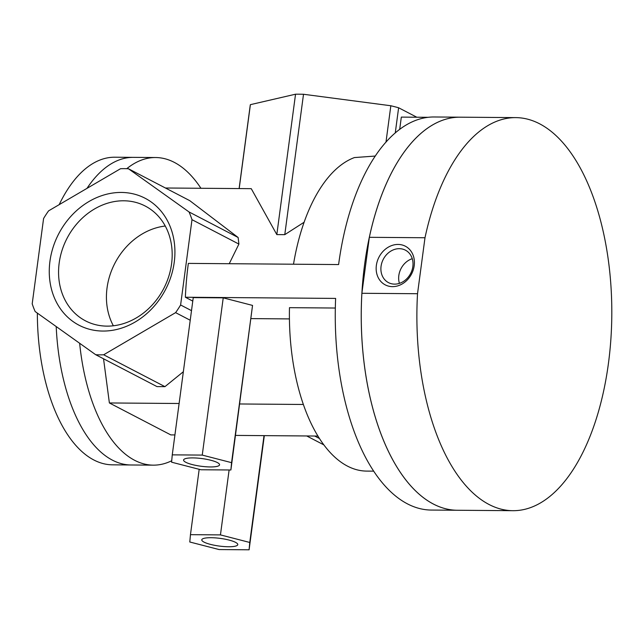 <?xml version="1.0" encoding="UTF-8"?>
<svg xmlns="http://www.w3.org/2000/svg" width="644" height="644" viewBox="0 0 644 644"><rect width="100%" height="100%" fill="white"/><g stroke="black" fill="none" stroke-linecap="round" stroke-linejoin="round"><path stroke-width="0.97" d="M192.878 457.9A18.161 3.872 7.6 0 1 210.95 460.291A18.161 3.872 7.6 0 1 219.572 464.823A18.161 3.872 7.6 0 1 201.065 466.256A18.161 3.872 7.6 0 1 183.58 460.025A18.161 3.872 7.6 0 1 192.878 457.9M201.773 539.994A18.161 3.872 7.6 0 1 201.773 539.825A18.161 3.872 7.6 0 1 211.079 537.708A18.161 3.872 7.6 0 1 229.151 540.091A18.161 3.872 7.6 0 1 237.773 544.631A18.161 3.872 7.6 0 1 219.644 546.112A18.161 3.872 7.6 0 1 201.773 539.994M102.847 331.056A71.565 60.246 117.5 0 1 62.903 226.672A71.565 60.246 117.5 0 1 170.539 227.517A71.565 60.246 117.5 0 1 102.847 331.056M107.017 326.13A64.714 54.474 -62.5 0 0 168.736 276.501A64.714 54.474 -62.5 0 0 145.214 206.032A64.714 54.474 -62.5 0 0 67.04 238.328A64.714 54.474 -62.5 0 0 85.515 320.865A64.714 54.474 -62.5 0 0 107.017 326.13M165.25 226.028A64.714 54.474 -62.5 0 0 114.914 263.211A64.714 54.474 -62.5 0 0 113.36 325.784M199.181 469.315L190.463 534.665L220.449 534.898L249.767 542.465L249.091 549.799L219.105 549.557L189.787 541.998L190.463 534.665M229.111 469.975L220.449 534.898M126.755 168.696A153.819 76.274 -89.6 0 1 155.647 157.53A153.819 76.274 -89.6 0 1 200.928 188.273M174.918 434.933L170.805 434.901L109.383 402.959L103.539 358.788M171.723 460.742A153.819 76.274 -89.6 0 1 153.248 465.153A153.819 76.274 -89.6 0 1 79.647 343.26M335.323 308.033L289.47 307.671A158.086 78.391 -89.6 0 0 366.549 471.094L373.576 471.15M457.216 510.257A196.541 97.461 -89.6 0 1 457.151 510.257L431.182 510.056A196.541 97.461 -89.6 0 1 335.629 298.413L185.359 297.238A196.541 97.461 -89.6 0 1 188.346 263.396L338.607 264.563A196.541 97.461 -89.6 0 1 434.249 116.983L460.219 117.184A196.541 97.461 -89.6 0 1 460.283 117.184M192.773 301.102L185.359 297.238M230.89 469.991L252.545 305.417L223.227 297.85L193.24 297.617L172.262 454.857L202.248 455.091L231.566 462.658L230.89 469.991L200.904 469.758L171.586 462.191L172.262 454.857M289.414 318.909L251.088 318.611M424.992 237.749A196.541 97.461 -89.6 0 1 515.876 117.619A196.541 97.461 -89.6 0 1 611.8 314.916A196.541 97.461 -89.6 0 1 512.801 510.692L457.151 510.257A196.541 97.461 -89.6 0 1 364.584 264.773A196.541 97.461 -89.6 0 1 460.219 117.184A196.541 97.461 -89.6 0 0 369.342 237.314L424.992 237.749L417.521 293.72L361.872 293.286L369.342 237.314M428.212 117.313L401.325 117.103L399.683 129.412M252.545 305.417L231.566 462.658M223.227 297.85L202.248 455.091M375.323 156.049L354.425 157.571A158.086 78.391 -89.6 0 0 293.503 264.217M183.355 371.725L164.945 386.65L103.668 354.78A96.133 80.935 117.5 0 1 95.706 354.715L35.154 311.543A96.133 80.935 117.5 0 1 32.2 303.823L43.583 218.517A96.133 80.935 117.5 0 1 48.59 210.854L120.525 168.72A96.133 80.935 117.5 0 1 128.486 168.784L189.763 200.654L238.135 237.499L238.9 244.076L229.24 263.71M238.9 244.076L191.993 219.676L180.61 304.982A96.133 80.935 117.5 0 1 175.603 312.638L103.668 354.78M191.501 310.649L180.61 304.982M264.016 435.634L249.767 542.465M264.322 435.634L249.091 549.799M164.945 386.65L156.983 386.593L95.706 354.715M190.222 320.245L175.603 312.638M238.135 237.499L189.038 211.957A96.133 80.935 117.5 0 1 191.993 219.676M128.486 168.784L189.038 211.957M86.98 188.37A153.819 76.274 -89.6 0 1 133.388 157.361L155.647 157.53M153.248 465.153L130.982 464.984A153.819 76.274 -89.6 0 1 56.205 326.548M306.721 435.964L323.723 444.811M314.683 436.028L319.335 438.451M235.503 435.408L317.838 436.052M395.255 132.986L398.62 107.765A96.133 20.479 -172.4 0 0 390.836 105.753L303.509 94.266A96.133 20.479 -172.4 0 0 295.54 94.201L250.387 104.658A96.133 20.479 -172.4 0 0 250.21 105.439L239.117 188.571M385.973 142.179L390.836 105.753M416.805 117.224L398.62 107.765M304.145 222.22L284.777 234.649L303.509 94.266M284.777 234.649L276.815 234.593L295.54 94.201M276.815 234.593L251.257 188.668L165.428 188M239.19 188.571L250.387 104.658M109.383 402.959L179.113 403.498M239.697 403.973L303.3 404.472M59.168 204.663A153.811 76.274 -89.6 0 1 114.841 157.217L132.986 157.361M130.587 464.976L112.434 464.831A153.811 76.274 -89.6 0 1 37.352 313.113M392.47 286.636A21.791 18.346 117.5 0 1 380.306 254.855A21.791 18.346 117.5 0 1 413.078 255.113A21.791 18.346 117.5 0 1 392.47 286.636M394.595 284.125A18.298 15.408 -62.5 0 0 412.047 270.094A18.298 15.408 -62.5 0 0 405.398 250.162A18.298 15.408 -62.5 0 0 383.285 259.299A18.298 15.408 -62.5 0 0 388.509 282.636A18.298 15.408 -62.5 0 0 394.595 284.125M412.257 258.687A18.298 15.408 -62.5 0 0 399.417 283.36M457.151 510.257A196.541 97.461 -89.6 0 1 361.872 293.286M512.801 510.692A196.541 97.461 -89.6 0 1 417.521 293.72M515.876 117.619L460.219 117.184"/></g></svg>
